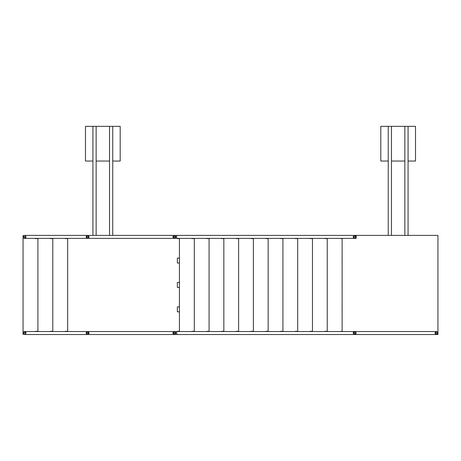 <?xml version="1.0" encoding="UTF-8"?>
<svg xmlns="http://www.w3.org/2000/svg" width="461" height="461" viewBox="0 0 461 461"><rect width="100%" height="100%" fill="white"/><g stroke="black" fill="none" stroke-linecap="round" stroke-linejoin="round"><path stroke-width="0.69" d="M177.272 331.309L179.433 331.309M191.828 331.309L194.306 331.309L191.828 331.54M206.695 331.309L209.075 331.309L206.695 331.54M221.464 331.309L223.844 331.309L221.464 331.54M236.239 331.309L238.614 331.309L236.239 331.54M251.009 331.309L253.389 331.309L251.009 331.54M265.778 331.309L268.158 331.309L265.778 331.54M280.547 331.309L282.927 331.309L280.547 331.54M295.317 331.309L297.697 331.309L295.317 331.54M310.092 331.309L312.466 331.309L310.092 331.54M324.861 331.309L327.241 331.309L324.861 331.54M339.63 331.54L342.12 331.309M177.272 238.614L179.433 238.614M191.828 238.614L194.306 238.614L191.828 238.383M206.695 238.614L209.075 238.614L206.695 238.383M221.464 238.614L223.844 238.614L221.464 238.383M236.239 238.614L238.614 238.614L236.239 238.383M251.009 238.614L253.389 238.614L251.009 238.383M265.778 238.614L268.158 238.614L265.778 238.383M280.547 238.614L282.927 238.614L280.547 238.383M295.317 238.614L297.697 238.614L295.317 238.383M310.092 238.614L312.466 238.614L310.092 238.383M324.861 238.614L327.241 238.614L324.861 238.383M339.63 238.383L342.12 238.614M35.439 238.614L37.917 238.614L35.439 238.383M50.312 238.614L52.79 238.614L50.312 238.383M65.18 238.614L67.658 238.614L65.18 238.383M35.439 331.309L37.917 331.309L35.439 331.54M50.312 331.309L52.79 331.309L50.312 331.54M65.18 331.309L67.658 331.309L65.18 331.54M408.071 161.045L415.505 161.045L415.505 126.349L388.243 126.349L388.243 235.392M391.464 126.349L391.464 235.392M404.85 126.349L404.85 235.392M408.071 126.349L408.071 235.392M388.243 334.53L391.464 334.53M405.68 334.53L408.901 334.53M112.743 161.045L120.183 161.045L120.183 126.349L92.92 126.349L92.92 235.392M96.142 126.349L96.142 235.392M109.522 126.349L109.522 235.392M112.743 126.349L112.743 235.392M23.05 334.53L23.05 235.392M67.658 238.383L67.658 331.54M354.607 331.545L354.67 331.54C356.595 332.537 356.595 333.534 354.67 334.53L437.933 334.53L437.933 333.251M437.933 332.813L437.933 235.392L354.67 235.392C356.595 236.389 356.595 237.386 354.67 238.383C352.74 237.386 352.74 236.389 354.67 235.392L356.163 235.392L356.163 238.383L177.047 238.383L176.494 236.891L177.047 235.392L176.494 236.891L177.047 238.383L24.542 238.383M342.12 238.383L342.12 331.54M179.433 263.029L177.352 263.029L177.352 258.074L179.433 258.074M179.433 287.439L177.352 287.439L177.352 282.484L179.433 282.484M179.433 311.849L177.352 311.849L177.352 306.893L179.433 306.893M179.433 331.54L179.433 238.383M37.917 331.54L37.917 238.383M52.79 331.54L52.79 238.383M194.306 331.54L194.306 238.383M209.075 331.54L209.075 238.383M223.844 331.54L223.844 238.383M238.614 331.54L238.614 238.383M253.389 331.54L253.389 238.383M268.158 331.54L268.158 238.383M282.927 331.54L282.927 238.383M297.697 331.54L297.697 238.383M312.466 331.54L312.466 238.383M327.241 331.54L327.241 238.383M342.12 263.029L342.108 258.074M24.542 334.53L177.047 334.53L176.494 333.032L177.047 334.53L436.458 334.53M354.67 334.53C352.74 333.534 352.74 332.537 354.67 331.54L436.458 331.54L437.944 333.032C436.953 331.107 435.956 331.107 434.959 333.032C435.956 334.963 436.953 334.963 437.95 333.032L435.876 333.032M176.494 333.032L177.047 331.54L176.494 333.032M175.831 333.032L174.339 334.519L172.852 333.032L174.339 331.545C176.269 332.537 176.269 333.534 174.339 334.53C172.414 333.534 172.414 332.537 174.339 331.54L175.831 333.032L173.762 333.032M89.088 333.032L87.602 334.519L86.115 333.032L87.602 331.545C89.526 332.537 89.526 333.534 87.602 334.53C85.671 333.534 85.671 332.537 87.602 331.54L89.088 333.032L87.02 333.032M23.05 333.032C24.047 334.963 25.044 334.963 26.041 333.032C25.044 331.107 24.047 331.107 23.05 333.032M25.804 332.243L23.753 331.776L23.286 333.822C24.727 334.548 25.413 334.703 25.338 334.294L25.804 332.243L24.053 333.343M355.846 333.943L355.581 331.857L353.495 332.122L353.76 334.208L355.846 333.943L354.209 332.681M436.458 331.545L434.971 333.032L436.458 334.519L437.944 333.032M89.088 236.891L87.602 235.404C89.526 236.389 89.526 237.386 87.602 238.383C85.671 237.386 85.671 236.389 87.602 235.392L86.115 236.891L87.602 238.377L89.088 236.891L87.02 236.891M175.831 236.891L174.339 235.404C176.269 236.389 176.269 237.386 174.339 238.383C172.414 237.386 172.414 236.389 174.339 235.392L172.852 236.891L174.339 238.377L175.831 236.891L173.762 236.891M355.846 235.98L353.76 235.715L353.495 237.801C354.999 238.377 355.696 238.47 355.581 238.066L355.846 235.98L354.209 237.242M25.804 237.68L25.338 235.629C25.413 235.219 24.727 235.375 23.286 236.101L23.753 238.147L25.804 237.68L24.053 236.579M388.243 126.349L380.809 126.349L380.809 161.045L388.243 161.045M391.464 161.045L404.85 161.045M92.92 126.349L85.481 126.349L85.481 161.045L92.92 161.045M96.142 161.045L109.522 161.045M23.05 236.891C24.047 238.815 25.044 238.815 26.041 236.891C25.044 234.96 24.047 234.96 23.05 236.891M354.607 235.404L24.542 235.392M342.12 287.439L342.108 282.484M342.12 311.849L342.108 306.893M24.542 331.54L354.67 331.54"/></g></svg>
